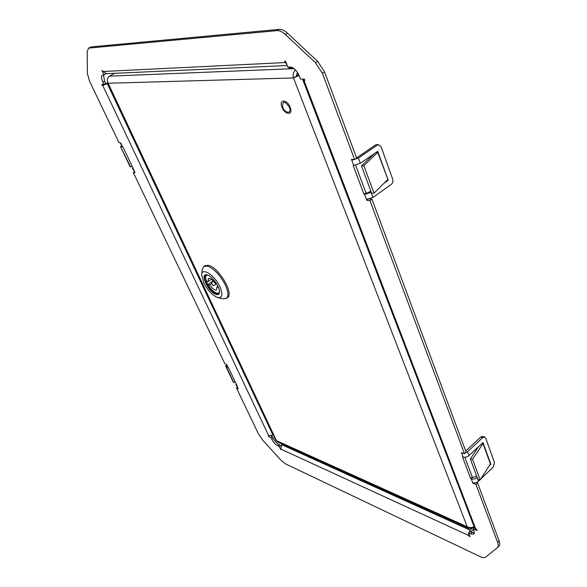 <?xml version="1.0" encoding="UTF-8"?>
<svg xmlns="http://www.w3.org/2000/svg" width="587" height="587" viewBox="0 0 587 587"><rect width="100%" height="100%" fill="white"/><g stroke="black" fill="none" stroke-linecap="round" stroke-linejoin="round"><path stroke-width="0.88" d="M462.086 452.826L461.661 453.23L461.411 452.577L464.486 453.729L369.979 200.688L366.838 200.314L364.637 194.436L364.013 194.363L366.009 192.947L355.649 165.255M364.013 194.363L353.132 165.365L353.756 165.417L351.811 160.214L358.356 158.101L377.192 145.194L375.276 145.092L376.817 144.651M120.54 143.294L122.338 147.058L123.087 147.286L133.234 168.513L132.471 168.249L132.779 167.559M133.146 168.33L134.973 172.791L133.33 172.593L224.894 363.823L226.619 364.468L228.666 368.166L236.862 385.314L237.948 388.168L236.033 384.771M464.897 457.361L472.264 477.062L470.649 478.603L462.505 456.884L465.168 457.339L468.235 456.26L482.991 442.547L483.226 443.192L472.572 459.291L480.188 479.865L490.38 463.921L490.842 464.273L489.081 465.961M490.38 463.921L482.991 443.471L482.11 443.368M478.354 446.89L470.341 459.005L472.572 459.291M470.341 459.005L477.972 479.557L480.188 479.865M236.128 383.788L236.011 384.727L236.722 385.021M227.096 366.083L226.186 366.596L225.569 365.943L233.252 381.99L233.883 382.658L235.226 381.888M226.186 366.596L233.883 382.658M226.714 365.29L225.569 365.943M134.672 172.174L132.486 168.271M132.075 166.077L130.541 166.855L130.028 166.495L120.526 146.662L121.839 146.009M130.541 166.855L120.526 146.662M121.032 146.992L122.059 146.479M363.837 165.622L361.467 165.85L371.674 193.336L374.036 193.167L363.837 165.622L377.742 152.393L387.89 179.395L377.734 151.292L360.293 163.318L353.756 165.417M378.043 152.158L375.856 152.591M361.467 165.85L374.323 153.647M387.596 179.637L374.036 193.167M463.114 457.119L461.661 453.23L463.73 453.45M465.095 453.164L467.472 451.821L468.925 455.717M480.65 479.146L493.256 467.047L494.452 462.519L485.735 438.254L484.613 437.044L482.661 437.66L467.472 451.821M482.661 437.66L480.804 437.007L482.83 436.42M480.804 437.007L465.711 451.058M369.979 200.688L371.967 199.257L466.137 452.195L464.486 453.729M371.967 199.257L369.825 199.008M368.086 199.419L366.838 200.314M370.83 191.061L364.637 194.436L371.285 192.287M377.192 145.194L378.63 144.747L381.08 146.831L392.688 179.138C393.261 181.28 392.798 183.012 391.302 184.333L372.98 197.467L366.53 199.477M384.015 183.217L388.19 180.238L387.89 179.395M387.097 180.136L388.19 180.238M356.573 157.903L375.276 145.092M352.926 159.444L351.811 160.214L351.481 159.341L354.621 159.569L322.417 73.324L315.461 62.728L285.348 34.494C282.354 31.757 279.559 30.473 276.961 30.641L88.608 48.097L87.228 51.495L87.368 73.448L89.51 81.094L119.022 142.722L120.651 142.839L122.764 147.256M88.608 48.097L91.22 46.909L279.163 29.372C281.76 29.196 284.556 30.48 287.549 33.21L317.648 61.4L324.589 71.981L356.669 158.167L354.621 159.569M120.658 142.854L120.951 143.47M134.284 172.013L133.33 172.593M228.321 368.034L226.377 364.593M226.311 364.358L226.861 364.982M237.948 388.168L238.183 388.667L236.458 387.97L258.515 434.035L262.697 440.118L280.623 459.848L285.752 463.994L480.195 556.645C482.69 557.804 484.524 557.958 485.691 557.1L497.475 547.627C498.436 546.585 498.488 544.853 497.622 542.454L475.976 484.488L472.917 483.255L471.258 478.845L472.873 477.304L475.169 476.769L476.475 475.521M237.265 387.354L236.458 387.97M498.796 546.255L499.001 546.079C499.97 545.022 500.021 543.298 499.155 540.891L477.583 482.947L475.976 484.488M477.583 482.947L476.453 482.492M473.364 482.822L472.917 483.255M477.158 477.356L477.011 477.495C475.191 478.977 473.276 479.432 471.258 478.845L470.649 478.603M477.011 477.495L478.42 481.289C476.607 482.771 474.692 483.218 472.682 482.624M478.42 481.289L479.931 479.836M490.292 464.068L490.842 464.273M287.197 65.531L106.298 73.683L101.933 70.484L104.053 74.989L102.299 75.187C101.067 76.2 101.228 78.475 102.784 82.019L103.914 84.396L101.764 84.455L102.248 85.475L107.751 83.567M303.53 79.04L302.914 80.052L304.88 80.39L304.36 79.018L300.478 79.12L299.253 75.928C296.751 70.381 293.61 67.402 289.839 66.999L287.799 67.087L285.495 61.143L284.622 61.187L286.94 64.878M474.457 527.581L473.254 528.777L477.033 530.479L476.703 529.599L474.612 527.977L302.929 80.096M474.435 533.025L470.018 531.565L468.507 533.055L470.51 533.972L473.973 534.089L474.032 530.809L473.254 528.777M468.602 533.304L468.764 535.527L469.952 536.782L468.507 533.055M469.607 535.887L469.101 536.386M471.765 528.608L470.172 530.178L468.697 532.871M280.769 446.113L280.351 445.232L278.986 446.362L281.004 449.737L280.667 449.018L281.811 444.733L282.486 444.176M473.46 529.305L470.811 531.925M269.176 436.207L268.707 436.589L271.033 437.638L272.397 436.523L273.197 438.21C274.782 441.219 276.748 443.368 279.082 444.653L280.351 445.232M271.033 437.638L271.832 439.325C273.425 442.334 275.384 444.484 277.717 445.775L278.986 446.362M272.397 436.523L271.253 436.009M273.263 434.82L268.362 435.87L268.707 436.589M103.965 84.367L107.553 83.149M104.053 74.989L105.697 73.661M103.451 75.011L104.574 81.035L105.697 83.413L103.914 84.396M472.264 477.062L472.873 477.304M366.633 193.013L366.009 192.947M104.024 84.491L102.248 85.475M291.695 67.322L287.923 67.167M287.014 65.546L287.828 67.131L290.756 67.065M292.605 67.725L289.039 67.975L288.775 67.512M297.939 73.214L296.795 73.624M288.804 67.74L290.235 68.452L292.994 67.945M296.083 76.347L293.478 77.939L299.047 75.415M296.508 76.075L298.622 74.476M474.113 526.686C471.728 527.794 469.446 527.83 467.252 526.788L469.101 528.616L473.261 527.75L473.027 527.133M468.954 528.549L277.673 442.004L275.765 440.125L107.384 82.796M474.179 526.855L473.261 527.75M107.546 81.813L107.362 82.745L108.111 83.244C106.812 80.192 107.274 77.829 109.505 76.149L114.678 73.309M297.594 72.649L296.303 76.134M295.312 69.787C293.324 72.179 292.715 74.894 293.478 77.939L108.111 83.244L276.44 440.646L467.252 526.788L293.478 77.939M289.42 107.274C292.187 113.929 285.179 113.79 282.743 107.208C282.325 100.59 284.548 100.604 289.42 107.274M281.98 107.201C278.524 99.078 287.138 99.049 290.198 107.282C293.595 115.478 284.974 115.279 281.98 107.201M219.479 292.047L218.606 293.735L216.434 293.926C210.469 292.664 201.583 277.446 205.597 275.296L207.482 275.046M207.16 274.951L207.358 275.01C212.23 276.161 220.03 287.234 219.472 292.179C219.296 294.212 218.232 294.99 216.28 294.498C208.59 292.774 199.066 272.544 207.16 274.951M203.66 282.611C207.739 290.418 212.421 295.408 217.711 297.565C222.363 298.24 223.133 294.718 220.015 286.992C214.923 275.347 201.679 266.733 201.671 274.833L203.66 282.611M218.019 297.646L222.458 298.79L226.325 298.46C228.681 296.398 228.409 292.025 225.511 285.341C220.176 275.046 214.086 268.611 207.248 266.043L203.74 266.432L202.111 269.954L201.701 274.518M226.325 298.46L227.374 297.712C234.455 294.058 218.65 267.026 208.312 265.309L204.804 265.698L203.74 266.432M219.017 293.317L216.845 293.273M219.479 291.908L218.474 293.192L216.625 293.214C212.912 291.688 209.632 288.188 206.793 282.714L205.45 277.013L206.059 275.604L207.622 275.098M216.596 283.822L215.238 283.455C212.531 279.588 210.271 277.937 208.458 278.517L208.128 281.547L206.235 281.041L207.857 284.519L213.191 280.799M213.206 285.803L211.408 282.743L213.206 285.803M205.435 277.101L206.132 275.046M207.857 284.519L209.757 285.04C212.457 288.899 214.717 290.543 216.537 289.963L216.874 286.984L218.423 287.41M208.128 281.547L211.437 279.243M216.874 286.984L217.909 286.251M209.757 285.04L211.445 283.859M490.615 463.642L483.226 443.192M358.356 158.101L360.293 163.318M371.101 192.411L372.98 197.467M324.589 71.981L322.417 73.324M317.648 61.4L315.461 62.728M287.549 33.21L285.348 34.494M279.163 29.372L276.961 30.641M91.22 46.909L89.385 47.877M499.155 540.891L497.622 542.454M102.923 71.504L285.157 62.56M303.985 80.412L475.822 529.21M472.021 532.475L470.51 533.972M468.764 535.527L280.667 449.018M470.172 530.178L281.811 444.733M279.082 444.653L277.717 445.775M273.197 438.21L271.832 439.325M268.897 436.112L102.74 85.46M272.97 435.062L107.362 83.78M104.574 81.035L102.784 82.019M294.028 68.65L109.505 76.149M484.613 437.044L482.756 436.398M378.63 144.747L376.722 144.644M499.001 546.079L497.475 547.627M289.002 68.253L288.811 67.754M211.408 282.743L213.521 281.166M213.551 285.774L216.537 283.807"/></g></svg>
